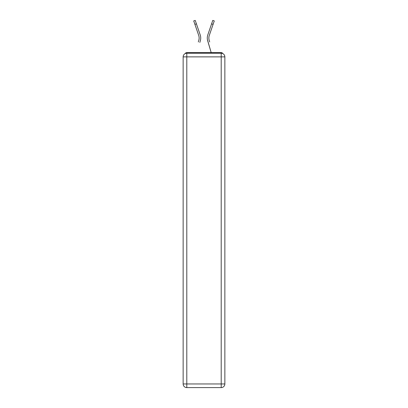 <?xml version="1.0" encoding="UTF-8"?>
<svg xmlns="http://www.w3.org/2000/svg" width="408" height="408" viewBox="0 0 408 408"><rect width="100%" height="100%" fill="white"/><g stroke="black" fill="none" stroke-linecap="round" stroke-linejoin="round"><path stroke-width="0.61" d="M224.854 56.875A3.647 3.647 0 0 0 221.207 53.229A3.647 3.647 0 0 1 224.854 56.875L224.854 383.954L221.207 383.954L221.207 387.6L186.793 387.6A3.647 3.647 0 0 1 183.146 383.954L183.146 56.875A3.647 3.647 0 0 1 186.793 53.229L221.207 53.229L221.207 56.875L186.793 56.875L186.793 383.954L221.207 383.954L221.207 56.875L224.854 56.875L224.818 56.391M183.146 56.875L186.793 56.875L186.793 53.229A3.647 3.647 0 0 0 183.146 56.875L183.182 56.391M222.824 53.611A1.826 1.826 0 0 0 221.207 52.622L186.793 52.622A1.826 1.826 0 0 0 185.176 53.611M221.207 52.622L213.486 52.622L221.207 52.622M194.514 52.622L186.793 52.622L194.514 52.622M199.043 39.275L198.798 40.346L199.043 39.275M196.406 23.848L194.912 24.363L193.724 20.915L195.223 20.4L200.19 34.874A9.726 9.726 0 0 1 200.318 40.795L199.833 42.427M198.319 41.978L198.798 40.346A8.145 8.145 0 0 0 198.696 35.384A8.145 8.145 0 0 1 199.135 38.031A8.145 8.145 0 0 0 198.696 35.384A8.145 8.145 0 0 1 199.135 38.031A8.145 8.145 0 0 0 198.696 35.384A8.145 8.145 0 0 1 199.135 38.031M208.957 39.275L209.202 40.346L208.957 39.275M207.432 39.729L211.191 52.622L207.682 40.795A9.726 9.726 0 0 1 207.81 34.874L212.777 20.4L214.276 20.915L209.304 35.384A8.145 8.145 0 0 0 209.202 40.346L209.681 41.978M209.304 35.384A8.145 8.145 0 0 0 208.865 38.031A8.145 8.145 0 0 1 209.304 35.384A8.145 8.145 0 0 0 208.865 38.031A8.145 8.145 0 0 1 209.304 35.384A8.145 8.145 0 0 0 208.865 38.031A8.145 8.145 0 0 1 209.304 35.384A8.145 8.145 0 0 0 208.865 38.031A8.145 8.145 0 0 1 209.304 35.384A8.145 8.145 0 0 0 208.865 38.031A8.145 8.145 0 0 1 209.304 35.384A8.145 8.145 0 0 0 208.865 38.031A8.145 8.145 0 0 1 209.304 35.384A8.145 8.145 0 0 0 208.865 38.031A8.145 8.145 0 0 1 209.304 35.384A8.145 8.145 0 0 0 208.865 38.031A8.145 8.145 0 0 1 209.304 35.384A8.145 8.145 0 0 0 208.865 38.031A8.145 8.145 0 0 1 209.304 35.384A8.145 8.145 0 0 0 208.865 38.031A8.145 8.145 0 0 1 209.304 35.384A8.145 8.145 0 0 0 208.865 38.031A8.145 8.145 0 0 1 209.304 35.384A8.145 8.145 0 0 0 208.865 38.031A8.145 8.145 0 0 1 209.304 35.384A8.145 8.145 0 0 0 208.865 38.031A8.145 8.145 0 0 1 209.304 35.384A8.145 8.145 0 0 0 208.865 38.031M221.207 387.6A3.647 3.647 0 0 0 224.854 383.954A3.647 3.647 0 0 1 221.207 387.6M200.19 34.874L198.497 29.947M194.912 24.363L198.696 35.384M200.318 40.795L200.568 39.729M207.81 34.874L209.503 29.947M186.793 387.6L186.793 383.954L183.146 383.954A3.647 3.647 0 0 0 186.793 387.6M213.088 24.363L211.594 23.848"/></g></svg>
